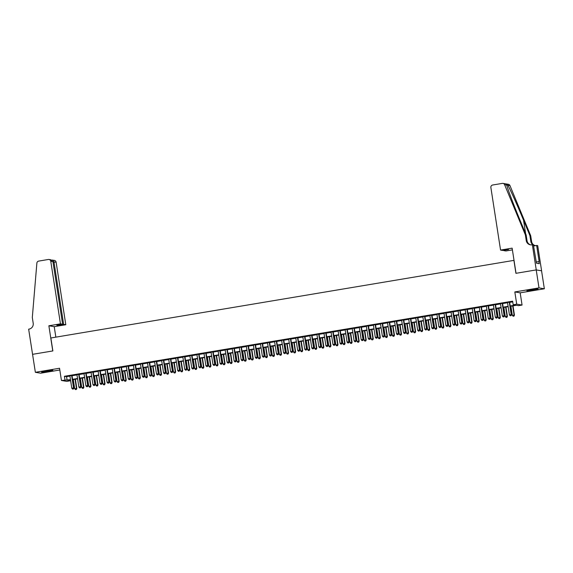 <?xml version="1.0" encoding="UTF-8"?>
<svg xmlns="http://www.w3.org/2000/svg" width="573" height="573" viewBox="0 0 573 573"><rect width="100%" height="100%" fill="white"/><g stroke="black" fill="none" stroke-linecap="round" stroke-linejoin="round"><path stroke-width="0.86" d="M48.347 371.404A5.687 0.365 171.2 0 0 52.838 370.344A5.687 0.365 171.2 0 0 46.091 371.025A5.687 0.365 171.2 0 0 41.593 372.085A5.687 0.365 171.2 0 0 48.347 371.404M533.628 290.06A5.687 0.365 171.2 0 0 538.119 289.007A5.687 0.365 171.2 0 0 531.372 289.687A5.687 0.365 171.2 0 0 526.881 290.747A5.687 0.365 171.2 0 0 533.628 290.06M70.2 380.071L70.314 380.773L66.783 381.367L61.433 380.479L70.479 379.684M32.546 354.336L52.766 350.948L48.87 325.779L60.452 323.845L50.768 261.288A2.185 2.142 -80.6 0 0 48.311 259.483L38.678 261.102A2.185 2.142 -80.6 0 0 36.88 263.086L32.31 317.492L33.198 323.244A5.107 4.999 99.4 0 1 29.037 329.11L28.65 329.174L35.361 372.307L40.712 373.195L59.807 369.993M32.582 354.329L52.874 350.927L50.868 337.984L513.917 260.378L515.922 273.321L536.213 269.919L541.564 270.807L544.35 288.785L539 287.89L514.826 291.944L516.717 304.17L522.067 305.058L518.536 305.653L516.366 305.287L510.271 306.311M514.826 291.944L520.177 292.832L544.35 288.785M520.177 292.832L522.067 305.058M536.213 269.919L539 287.89M71.99 375.487L69.885 375.845M79.053 374.305L76.94 374.663M86.108 373.123L84.002 373.474M93.17 371.941L91.057 372.292M100.225 370.76L98.119 371.111M107.287 369.578L105.174 369.929M114.342 368.389L112.236 368.747M121.404 367.207L119.291 367.565M128.459 366.025L126.354 366.376M135.522 364.843L133.409 365.194M142.577 363.662L140.471 364.013M149.639 362.473L147.526 362.831M156.694 361.291L154.588 361.649M163.756 360.109L161.643 360.46M170.811 358.927L168.706 359.278M177.874 357.745L175.761 358.096M184.929 356.564L182.823 356.915M191.991 355.375L189.878 355.733M199.046 354.193L196.94 354.551M206.108 353.011L203.995 353.362M213.163 351.829L211.057 352.18M220.225 350.647L218.112 350.998M227.28 349.458L225.175 349.817M234.343 348.277L232.23 348.635M241.398 347.095L239.292 347.446M248.46 345.913L246.347 346.264M255.515 344.731L253.409 345.082M262.577 343.549L260.464 343.9M269.632 342.36L267.527 342.718M276.695 341.179L274.582 341.537M283.75 339.997L281.644 340.348M290.812 338.815L288.699 339.166M297.867 337.633L295.761 337.984M304.929 336.451L302.816 336.802M311.984 335.262L309.878 335.62M319.046 334.08L316.933 334.431M326.101 332.899L323.996 333.25M333.164 331.717L331.051 332.068M340.219 330.535L338.113 330.886M347.281 329.346L345.168 329.704M354.336 328.164L352.23 328.522M361.398 326.982L359.285 327.333M368.453 325.801L366.348 326.152M375.516 324.619L373.403 324.97M382.571 323.437L380.465 323.788M389.633 322.248L387.52 322.606M396.688 321.066L394.582 321.424M403.75 319.884L401.637 320.235M410.805 318.703L408.699 319.054M417.867 317.521L415.754 317.872M424.922 316.332L422.817 316.69M431.985 315.15L429.872 315.508M439.04 313.968L436.934 314.319M446.102 312.786L443.989 313.137M453.157 311.605L451.051 311.956M460.219 310.423L458.106 310.774M467.274 309.234L465.169 309.592M474.337 308.052L472.224 308.41M481.392 306.87L479.286 307.221M488.454 305.688L486.341 306.039M495.509 304.507L493.403 304.857M502.571 303.318L500.458 303.676M510.221 305.982L515.356 305.123L513.186 304.757L512.627 301.162L64.405 376.289L66.575 376.654L69.92 376.089M72.026 375.738L76.983 374.907M79.088 374.556L84.038 373.725M86.143 373.374L91.1 372.543M93.206 372.185L98.155 371.361M100.261 371.003L105.217 370.172M107.323 369.821L112.272 368.991M114.378 368.64L119.334 367.809M121.44 367.458L126.389 366.627M128.495 366.276L133.452 365.445M135.557 365.087L140.507 364.256M142.613 363.905L147.569 363.074M149.675 362.723L154.624 361.892M156.73 361.542L161.686 360.711M163.792 360.36L168.741 359.529M170.847 359.171L175.804 358.347M177.909 357.989L182.859 357.158M184.964 356.807L189.921 355.976M192.027 355.625L196.976 354.794M199.082 354.443L204.038 353.613M206.144 353.262L211.093 352.431M213.199 352.073L218.155 351.242M220.261 350.891L225.21 350.06M227.323 349.709L232.273 348.878M234.378 348.527L239.328 347.696M241.441 347.345L246.39 346.515M248.496 346.156L253.445 345.333M255.558 344.975L260.507 344.144M262.613 343.793L267.562 342.962M269.675 342.611L274.625 341.78M276.73 341.429L281.68 340.598M283.793 340.247L288.742 339.417M290.848 339.058L295.797 338.235M297.91 337.877L302.859 337.046M304.965 336.695L309.914 335.864M312.027 335.513L316.976 334.682M319.082 334.331L324.031 333.5M326.144 333.142L331.094 332.319M333.2 331.96L338.149 331.13M340.262 330.779L345.211 329.948M347.317 329.597L352.266 328.766M354.379 328.415L359.328 327.584M361.434 327.233L366.383 326.402M368.496 326.044L373.446 325.22M375.551 324.862L380.501 324.031M382.614 323.681L387.563 322.85M389.669 322.499L394.618 321.668M396.731 321.317L401.68 320.486M403.786 320.135L408.735 319.304M410.848 318.946L415.797 318.115M417.903 317.764L422.853 316.933M424.965 316.583L429.915 315.752M432.021 315.401L436.97 314.57M439.083 314.219L444.032 313.388M446.138 313.03L451.087 312.206M453.2 311.848L458.149 311.017M460.255 310.666L465.204 309.835M467.317 309.484L472.267 308.654M474.372 308.303L479.322 307.472M481.435 307.121L486.384 306.29M488.49 305.932L493.439 305.101M495.552 304.75L500.501 303.919M502.607 303.568L507.556 302.737M509.669 302.386L512.742 301.871M509.626 302.136L507.52 302.494M61.433 380.479L59.542 368.253L35.361 372.307M64.405 376.289L64.964 379.885M513.186 304.757L516.717 304.17M70.529 380.014L68.144 380.415L70.314 380.773M508.165 306.662L503.216 307.493M501.11 307.844L496.154 308.675M494.048 309.026L489.098 309.857M486.993 310.215L482.036 311.039M479.93 311.397L474.981 312.228M472.875 312.579L467.919 313.41M465.813 313.76L460.864 314.591M458.758 314.942L453.802 315.773M451.696 316.131L446.747 316.955M444.641 317.313L439.684 318.144M437.579 318.495L432.629 319.326M430.524 319.677L425.567 320.508M423.461 320.859L418.512 321.689M416.406 322.04L411.45 322.871M409.344 323.229L404.395 324.053M402.289 324.411L397.333 325.242M395.227 325.593L390.277 326.424M388.172 326.775L383.215 327.606M381.109 327.957L376.16 328.787M374.054 329.138L369.098 329.969M366.992 330.327L362.043 331.158M359.937 331.509L354.981 332.34M352.875 332.691L347.926 333.522M345.82 333.873L340.863 334.704M338.758 335.055L333.808 335.885M331.703 336.244L326.746 337.067M324.64 337.425L319.691 338.256M317.585 338.607L312.629 339.438M310.523 339.789L305.574 340.62M303.468 340.971L298.512 341.802M296.406 342.153L291.456 342.983M289.351 343.342L284.394 344.165M282.288 344.523L277.339 345.354M275.233 345.705L270.277 346.536M268.171 346.887L263.222 347.718M261.116 348.069L256.16 348.9M254.054 349.258L249.105 350.082M246.999 350.44L242.042 351.27M239.937 351.621L234.987 352.452M232.882 352.803L227.925 353.634M225.819 353.985L220.87 354.816M218.764 355.167L213.808 355.998M211.702 356.356L206.753 357.18M204.647 357.538L199.691 358.369M197.585 358.719L192.635 359.55M190.53 359.901L185.573 360.732M183.467 361.083L178.518 361.914M176.412 362.272L171.456 363.096M169.35 363.454L164.401 364.285M162.288 364.636L157.339 365.467M155.233 365.818L150.284 366.648M148.171 366.999L143.221 367.83M141.116 368.181L136.166 369.012M134.053 369.37L129.104 370.194M126.998 370.552L122.049 371.383M119.936 371.734L114.987 372.565M112.881 372.916L107.932 373.746M105.819 374.097L100.869 374.928M98.764 375.279L93.814 376.11M91.701 376.468L86.752 377.299M84.646 377.65L79.697 378.481M77.584 378.832L72.635 379.663M72.585 379.333L77.534 378.502M79.647 378.151L84.596 377.32M86.702 376.97L91.651 376.139M93.764 375.781L98.714 374.95M100.819 374.599L105.769 373.768M107.882 373.417L112.831 372.586M114.937 372.235L119.886 371.404M121.999 371.053L126.948 370.222M129.054 369.864L134.003 369.041M136.116 368.683L141.065 367.852M143.171 367.501L148.121 366.67M150.233 366.319L155.183 365.488M157.288 365.137L162.238 364.306M164.351 363.955L169.3 363.124M171.406 362.766L176.355 361.943M178.468 361.584L183.417 360.754M185.523 360.403L190.472 359.572M192.585 359.221L197.535 358.39M199.64 358.039L204.59 357.208M206.703 356.85L211.652 356.026M213.758 355.668L218.707 354.837M220.82 354.486L225.769 353.656M227.875 353.305L232.824 352.474M234.937 352.123L239.886 351.292M241.992 350.941L246.942 350.11M249.054 349.752L254.004 348.928M256.11 348.57L261.059 347.739M263.172 347.388L268.121 346.558M270.227 346.207L275.176 345.376M277.289 345.025L282.238 344.194M284.344 343.836L289.293 343.012M291.406 342.654L296.356 341.823M298.461 341.472L303.411 340.641M305.524 340.29L310.473 339.46M312.579 339.109L317.528 338.278M319.641 337.927L324.59 337.096M326.696 336.738L331.645 335.914M333.758 335.556L338.707 334.725M340.813 334.374L345.763 333.543M347.875 333.192L352.825 332.361M354.931 332.011L359.88 331.18M361.993 330.829L366.942 329.998M369.048 329.64L373.997 328.809M376.11 328.458L381.059 327.627M383.165 327.276L388.114 326.445M390.227 326.094L395.177 325.263M397.282 324.912L402.232 324.082M404.345 323.724L409.294 322.9M411.4 322.542L416.349 321.711M418.462 321.36L423.411 320.529M425.517 320.178L430.466 319.347M432.579 318.996L437.528 318.165M439.634 317.814L444.584 316.984M446.696 316.625L451.646 315.795M453.752 315.444L458.701 314.613M460.814 314.262L465.763 313.431M467.869 313.08L472.818 312.249M474.931 311.898L479.88 311.067M481.986 310.709L486.935 309.886M489.048 309.527L493.998 308.697M496.103 308.346L501.053 307.515M503.166 307.164L508.115 306.333M66.575 376.654L67.127 380.25M509.268 302.078L511.202 314.591L509.44 314.885L507.499 302.372M509.612 302.021L511.567 314.649L510.221 315.752L510.93 315.63M511.073 315.651L511.567 314.649M509.44 314.885L510.221 315.752M510.915 306.204L512.334 315.365L514.454 315.129L513.021 305.846M513.816 316.11L513.114 316.232L513.967 316.138L514.096 315.071L512.677 305.91M513.114 316.232L512.334 315.365M514.454 315.129L513.967 316.138M529.094 290.103A5.651 0.365 171.2 0 0 535.812 289.064M535.153 289.143L529.746 289.981M43.813 371.447A5.651 0.365 171.2 0 0 50.531 370.402M49.872 370.48L44.465 371.318M500.558 250.079L490.875 187.521A2.185 2.142 -80.6 0 1 492.658 185.007L502.292 183.396A2.185 2.142 -80.6 0 1 504.605 184.692L525.355 234.851L526.25 240.603A5.107 4.999 -80.6 0 0 531.966 244.814L532.353 244.743L536.249 269.912L516.029 273.3L512.133 248.138L500.558 250.079L502.722 250.437L508.58 249.456L503.696 250.272M502.987 183.396L508.337 184.284A2.185 2.142 99.4 0 1 509.956 185.58L530.705 235.747L529.918 235.61L523.55 220.233C517.505 205.535 510.085 189.004 507.836 185.229C506.74 184.076 506.367 184.012 506.718 185.043C507.492 188.574 513.666 204.898 519.783 219.602L526.15 234.987L527.038 240.739A5.107 4.999 -80.6 0 0 530.748 244.864M526.15 234.987L525.355 234.851M530.705 235.747L531.601 241.498A5.107 4.999 -80.6 0 0 535.311 245.624M533.076 244.864A5.107 4.999 -80.6 0 1 530.806 241.362L529.918 235.61M536.249 269.912L541.6 270.8L537.71 245.638L536.657 245.459L539.15 261.567L536.271 261.976M532.353 244.743L533.406 244.922L536.464 263.222L539.257 263.687L538.921 261.532M512.405 249.878L505.909 250.967L503.746 250.609M536.657 245.459L533.57 245.982M506.575 184.513L506.718 185.043L504.605 184.692M533.427 245.072A5.107 4.999 -80.6 0 0 535.619 245.638M60.452 323.845L62.615 324.203L56.756 325.185L57.78 325.357L63.639 324.375L65.802 324.733L56.118 262.176L52.981 261.983M63.639 324.375L53.955 261.818C53.647 260.543 52.974 259.97 51.935 260.092L54.356 260.378A2.185 2.142 99.4 0 1 56.118 262.176M55.846 337.153L54.227 326.674L65.802 324.733M48.87 325.779L54.227 326.674M62.615 324.203L52.931 261.646L50.768 261.288M49.006 259.483L50.875 259.798L52.931 261.646M502.206 303.26L504.147 315.773L502.378 316.067L500.444 303.554M502.55 303.203L504.505 315.83L503.166 316.933L503.868 316.812M504.011 316.84L504.505 315.83M502.378 316.067L503.166 316.933M495.151 304.442L497.085 316.955L495.323 317.249L493.382 304.743M495.495 304.385L497.45 317.012L496.103 318.115L496.812 317.994M496.956 318.022L497.45 317.012M495.323 317.249L496.103 318.115M488.089 305.624L490.03 318.137L488.26 318.43L486.327 305.925M488.432 305.567L490.388 318.201L489.048 319.297L489.75 319.182M489.894 319.204L490.388 318.201M488.26 318.43L489.048 319.297M481.034 306.813L482.967 319.319L481.205 319.619L479.264 307.107M481.377 306.756L483.333 319.383L482.695 320.364L481.986 320.479L482.695 320.364M482.838 320.386L483.333 319.383M481.205 319.619L481.986 320.479M503.853 307.386L505.271 316.547L507.399 316.31L505.959 307.035M506.761 317.292L506.052 317.413L506.904 317.32L507.033 316.253L505.615 307.092M506.052 317.413L505.271 316.547M507.399 316.31L506.904 317.32M496.798 308.568L498.216 317.729L500.336 317.499L498.904 308.217M499.699 318.481L498.997 318.595L499.849 318.502L499.978 317.435L498.56 308.274M498.997 318.595L498.216 317.729M500.336 317.499L499.849 318.502M489.736 309.749L491.154 318.917L493.281 318.681L491.842 309.399M492.644 319.662L491.935 319.777L492.787 319.684L492.916 318.617L491.498 309.456M491.935 319.777L491.154 318.917M493.281 318.681L492.787 319.684M482.681 310.938L484.099 320.099L486.219 319.863L484.787 310.58M485.582 320.844L484.88 320.959L485.732 320.866L485.861 319.806L484.443 310.638M484.88 320.959L484.099 320.099M486.219 319.863L485.732 320.866M473.971 307.995L475.912 320.508L474.143 320.801L472.209 308.288M474.315 307.937L476.27 320.565L474.931 321.661L475.633 321.546M475.776 321.568L476.27 320.565M474.143 320.801L474.931 321.661M475.619 312.12L477.037 321.281L479.164 321.045L477.724 311.762M478.527 322.026L477.818 322.148L478.67 322.047L478.799 320.987L477.381 311.819M477.818 322.148L477.037 321.281M479.164 321.045L478.67 322.047M466.916 309.176L468.85 321.689L467.088 321.983L465.147 309.47M467.26 309.119L469.215 321.747L467.869 322.85L468.578 322.728M468.721 322.749L469.215 321.747M467.088 321.983L467.869 322.85M468.564 313.302L469.982 322.463L472.102 322.227L470.669 312.951M471.464 323.208L470.762 323.33L471.615 323.236L471.744 322.169L470.326 313.008M470.762 323.33L469.982 322.463M472.102 322.227L471.615 323.236M459.854 310.358L461.795 322.871L460.026 323.165L458.092 310.652M460.198 310.301L462.153 322.928L460.814 324.031L461.516 323.91M461.659 323.938L462.153 322.928M460.026 323.165L460.814 324.031M461.501 314.484L462.92 323.645L465.047 323.408L463.607 314.133M464.409 324.39L463.7 324.511L464.553 324.418L464.682 323.351L463.263 314.19M463.7 324.511L462.92 323.645M465.047 323.408L464.553 324.418M452.799 311.54L454.733 324.053L452.971 324.347L451.03 311.841M453.143 311.483L455.098 324.11L453.752 325.213L454.461 325.092M454.604 325.12L455.098 324.11M452.971 324.347L453.752 325.213M454.446 315.666L455.864 324.834L457.985 324.597L456.552 315.315M457.347 325.579L456.645 325.693L457.498 325.6L457.626 324.533L456.208 315.372M456.645 325.693L455.864 324.834M457.985 324.597L457.498 325.6M445.737 312.729L447.678 325.235L445.909 325.536L443.975 313.023M446.08 312.665L448.036 325.299L446.696 326.395L447.398 326.281M447.542 326.302L448.036 325.299M445.909 325.536L446.696 326.395M447.384 316.848L448.802 326.016L450.93 325.779L449.49 316.497M450.292 326.76L449.583 326.875L450.435 326.782L450.564 325.715L449.146 316.554M449.583 326.875L448.802 326.016M450.93 325.779L450.435 326.782M438.682 313.911L440.616 326.417L438.854 326.717L436.913 314.205M439.025 313.854L440.981 326.481L440.343 327.462L439.634 327.577L440.343 327.462M440.487 327.484L440.981 326.481M438.854 326.717L439.634 327.577M440.329 318.036L441.747 327.197L443.867 326.961L442.435 317.678M443.23 327.942L442.528 328.064L443.38 327.964L443.509 326.904L442.091 317.736M442.528 328.064L441.747 327.197M443.867 326.961L443.38 327.964M431.619 315.093L433.56 327.606L431.791 327.899L429.857 315.386M431.963 315.035L433.919 327.663L432.579 328.766L433.281 328.644M433.424 328.666L433.919 327.663M431.791 327.899L432.579 328.766M433.267 319.218L434.685 328.379L436.812 328.143L435.373 318.86M436.175 329.124L435.466 329.246L436.318 329.153L436.447 328.085L435.029 318.917M435.466 329.246L434.685 328.379M436.812 328.143L436.318 329.153M424.564 316.275L426.498 328.787L424.736 329.081L422.795 316.568M424.908 316.217L426.864 328.845L425.517 329.948L426.226 329.826M426.369 329.855L426.864 328.845M424.736 329.081L425.517 329.948M426.212 320.4L427.63 329.561L429.75 329.325L428.318 320.049M429.113 330.306L428.411 330.428L429.263 330.334L429.392 329.267L427.974 320.106M428.411 330.428L427.63 329.561M429.75 329.325L429.263 330.334M417.502 317.456L419.443 329.969L417.674 330.263L415.74 317.757M417.846 317.399L419.801 330.027L418.462 331.13L419.164 331.008M419.307 331.036L419.801 330.027M417.674 330.263L418.462 331.13M419.15 321.582L420.568 330.743L422.695 330.514L421.255 321.231M422.057 331.495L421.348 331.609L422.201 331.516L422.33 330.449L420.911 321.288M421.348 331.609L420.568 330.743M422.695 330.514L422.201 331.516M410.447 318.638L412.381 331.151L410.619 331.445L408.678 318.939M410.791 318.581L412.746 331.215L412.109 332.197L411.4 332.311L412.109 332.197M412.252 332.218L412.746 331.215M410.619 331.445L411.4 332.311M412.094 322.764L413.513 331.932L415.633 331.695L414.2 322.413M414.995 332.677L414.293 332.791L415.146 332.698L415.275 331.631L413.856 322.47M414.293 332.791L413.513 331.932M415.633 331.695L415.146 332.698M403.385 319.827L405.326 332.333L403.557 332.634L401.623 320.121M403.729 319.77L405.684 332.397L404.345 333.493L405.047 333.379M405.19 333.4L405.684 332.397M403.557 332.634L404.345 333.493M405.032 323.946L406.45 333.114L408.578 332.877L407.138 323.595M407.94 333.858L407.231 333.973L408.083 333.88L408.212 332.813L406.794 323.652M407.231 333.973L406.45 333.114M408.578 332.877L408.083 333.88M396.33 321.009L398.264 333.515L396.502 333.815L394.561 321.303M396.674 320.952L398.629 333.579L397.991 334.56L397.282 334.675L397.991 334.56M398.135 334.582L398.629 333.579M396.502 333.815L397.282 334.675M397.977 325.135L399.395 334.295L401.515 334.059L400.083 324.776M400.878 335.04L400.176 335.162L401.028 335.062L401.157 334.002L399.739 324.834M400.176 335.162L399.395 334.295M401.515 334.059L401.028 335.062M389.268 322.191L391.209 334.704L389.439 334.997L387.506 322.484M389.611 322.133L391.567 334.761L390.227 335.864L390.929 335.742M391.073 335.764L391.567 334.761M389.439 334.997L390.227 335.864M390.915 326.316L392.333 335.477L394.46 335.241L393.021 325.965M393.823 336.222L393.114 336.344L393.966 336.251L394.095 335.184L392.677 326.023M393.114 336.344L392.333 335.477M394.46 335.241L393.966 336.251M382.212 323.373L384.146 335.885L382.384 336.179L380.443 323.666M382.556 323.315L384.512 335.943L383.165 337.046L383.874 336.924M384.017 336.953L384.512 335.943M382.384 336.179L383.165 337.046M383.86 327.498L385.278 336.659L387.398 336.423L385.966 327.147M386.761 337.404L386.059 337.526L386.911 337.433L387.04 336.365L385.622 327.204M386.059 337.526L385.278 336.659M387.398 336.423L386.911 337.433M375.15 324.554L377.091 337.067L375.322 337.361L373.388 324.855M375.494 324.497L377.449 337.125L376.11 338.228L376.812 338.106M376.955 338.134L377.449 337.125M375.322 337.361L376.11 338.228M376.798 328.68L378.216 337.841L380.343 337.612L378.903 328.329M379.706 338.593L378.997 338.707L379.849 338.614L379.978 337.547L378.56 328.386M378.997 338.707L378.216 337.841M380.343 337.612L379.849 338.614M368.095 325.736L370.029 338.249L368.267 338.543L366.326 326.037M368.439 325.679L370.394 338.314L369.757 339.295L369.048 339.409L369.757 339.295M369.9 339.316L370.394 338.314M368.267 338.543L369.048 339.409M369.743 329.862L371.161 339.03L373.281 338.793L371.848 329.511M372.643 339.775L371.941 339.889L372.794 339.796L372.923 338.729L371.505 329.568M371.941 339.889L371.161 339.03M373.281 338.793L372.794 339.796M361.033 326.925L362.974 339.431L361.205 339.732L359.271 327.219M361.377 326.868L363.332 339.495L361.993 340.591L362.695 340.477M362.838 340.498L363.332 339.495M361.205 339.732L361.993 340.591M362.68 331.051L364.099 340.212L366.226 339.975L364.786 330.693M365.588 340.956L364.879 341.071L365.732 340.978L365.861 339.918L364.442 330.75M364.879 341.071L364.099 340.212M366.226 339.975L365.732 340.978M353.978 328.107L355.912 340.62L354.15 340.914L352.209 328.401M354.322 328.05L356.277 340.677L355.64 341.658L354.931 341.773L355.64 341.658M355.783 341.68L356.277 340.677M354.15 340.914L354.931 341.773M355.625 332.233L357.043 341.393L359.164 341.157L357.731 331.874M358.526 342.138L357.824 342.26L358.677 342.167L358.805 341.1L357.387 331.932M357.824 342.26L357.043 341.393M359.164 341.157L358.677 342.167M346.916 329.289L348.857 341.802L347.088 342.095L345.154 329.582M347.259 329.231L349.215 341.859L347.875 342.962L348.577 342.84M348.721 342.869L349.215 341.859M347.088 342.095L347.875 342.962M348.563 333.414L349.981 342.575L352.109 342.339L350.669 333.063M351.471 343.32L350.762 343.442L351.614 343.349L351.743 342.282L350.325 333.121M350.762 343.442L349.981 342.575M352.109 342.339L351.614 343.349M339.861 330.471L341.795 342.983L340.033 343.277L338.091 330.771M340.204 330.413L342.16 343.041L340.813 344.144L341.522 344.022M341.666 344.051L342.16 343.041M340.033 343.277L340.813 344.144M341.508 334.596L342.926 343.757L345.046 343.521L343.614 334.245M344.409 344.509L343.707 344.624L344.559 344.531L344.688 343.463L343.27 334.303M343.707 344.624L342.926 343.757M345.046 343.521L344.559 344.531M332.798 331.652L334.739 344.165L332.97 344.459L331.036 331.953M333.142 331.595L335.098 344.223L333.758 345.326L334.46 345.211M334.603 345.233L335.098 344.223M332.97 344.459L333.758 345.326M334.446 335.778L335.864 344.946L337.991 344.71L336.552 335.427M337.354 345.691L336.645 345.806L337.497 345.712L337.626 344.645L336.208 335.484M336.645 345.806L335.864 344.946M337.991 344.71L337.497 345.712M325.743 332.841L327.677 345.347L325.915 345.648L323.974 333.135M326.087 332.784L328.043 345.412L327.405 346.393L326.696 346.507L327.405 346.393M327.548 346.414L328.043 345.412M325.915 345.648L326.696 346.507M327.391 336.96L328.809 346.128L330.929 345.891L329.496 336.609M330.292 346.873L329.59 346.987L330.442 346.894L330.571 345.827L329.153 336.666M329.59 346.987L328.809 346.128M330.929 345.891L330.442 346.894M318.681 334.023L320.622 346.529L318.853 346.83L316.919 334.317M319.025 333.966L320.98 346.593L319.641 347.689L320.343 347.575M320.486 347.596L320.98 346.593M318.853 346.83L319.641 347.689M320.328 338.149L321.747 347.31L323.874 347.073L322.434 337.791M323.236 348.055L322.527 348.176L323.38 348.076L323.509 347.016L322.09 337.848M322.527 348.176L321.747 347.31M323.874 347.073L323.38 348.076M311.626 335.205L313.56 347.718L311.798 348.012L309.857 335.499M311.97 335.148L313.925 347.775L312.579 348.878L313.288 348.756M313.431 348.778L313.925 347.775M311.798 348.012L312.579 348.878M313.273 339.331L314.692 348.491L316.812 348.255L315.379 338.972M316.174 349.236L315.472 349.358L316.325 349.265L316.454 348.198L315.035 339.037M315.472 349.358L314.692 348.491M316.812 348.255L316.325 349.265M304.564 336.387L306.505 348.9L304.736 349.193L302.802 336.68M304.908 336.33L306.863 348.957L305.524 350.06L306.226 349.938M306.369 349.967L306.863 348.957M304.736 349.193L305.524 350.06M306.211 340.512L307.629 349.673L309.757 349.437L308.317 340.161M309.119 350.418L308.41 350.54L309.262 350.447L309.391 349.38L307.973 340.219M308.41 350.54L307.629 349.673M309.757 349.437L309.262 350.447M297.509 337.569L299.443 350.082L297.681 350.375L295.74 337.869M297.853 337.511L299.808 350.139L298.461 351.242L299.17 351.12M299.314 351.149L299.808 350.139M297.681 350.375L298.461 351.242M299.156 341.694L300.574 350.855L302.694 350.626L301.262 341.343M302.057 351.607L301.355 351.722L302.207 351.629L302.336 350.561L300.918 341.401M301.355 351.722L300.574 350.855M302.694 350.626L302.207 351.629M290.447 338.75L292.388 351.263L290.618 351.557L288.685 339.051M290.79 338.693L292.746 351.328L292.108 352.309L291.399 352.424L292.108 352.309M292.251 352.331L292.746 351.328M290.618 351.557L291.399 352.424M292.094 342.876L293.512 352.044L295.639 351.808L294.2 342.525M295.002 352.789L294.293 352.904L295.145 352.81L295.274 351.743L293.856 342.582M294.293 352.904L293.512 352.044M295.639 351.808L295.145 352.81M283.391 339.939L285.325 352.445L283.563 352.746L281.622 340.233M283.735 339.882L285.691 352.51L285.053 353.491L284.344 353.605L285.053 353.491M285.196 353.512L285.691 352.51M283.563 352.746L284.344 353.605M285.032 344.065L286.457 353.226L288.577 352.989L287.145 343.707M287.94 353.971L287.238 354.085L288.09 353.992L288.219 352.932L286.801 343.764M287.238 354.085L286.457 353.226M288.577 352.989L288.09 353.992M276.329 341.121L278.27 353.634L276.501 353.928L274.567 341.415M276.673 341.064L278.628 353.691L277.991 354.673L277.282 354.787L277.991 354.673M278.134 354.694L278.628 353.691M276.501 353.928L277.282 354.787M277.977 345.247L279.395 354.408L281.522 354.171L280.082 344.889M280.885 355.153L280.176 355.274L281.028 355.174L281.157 354.114L279.739 344.946M280.176 355.274L279.395 354.408M281.522 354.171L281.028 355.174M269.274 342.303L271.208 354.816L269.446 355.11L267.505 342.597M269.618 342.246L271.573 354.873L270.227 355.976L270.936 355.854M271.079 355.876L271.573 354.873M269.446 355.11L270.227 355.976M270.914 346.429L272.34 355.589L274.46 355.353L273.027 346.078M273.822 356.334L273.12 356.456L273.973 356.363L274.102 355.296L272.684 346.135M273.12 356.456L272.34 355.589M274.46 355.353L273.973 356.363M262.212 343.485L264.153 355.998L262.384 356.291L260.45 343.779M262.556 343.428L264.511 356.055L263.165 357.158L263.874 357.036M264.017 357.065L264.511 356.055M262.384 356.291L263.165 357.158M263.859 347.61L265.278 356.771L267.405 356.535L265.965 347.259M266.767 357.516L266.058 357.638L266.911 357.545L267.039 356.478L265.621 347.317M266.058 357.638L265.278 356.771M267.405 356.535L266.911 357.545M255.157 344.667L257.091 357.18L255.329 357.473L253.388 344.967M255.501 344.609L257.456 357.237L256.11 358.34L256.819 358.218M256.962 358.247L257.456 357.237M255.329 357.473L256.11 358.34M256.797 348.792L258.222 357.96L260.343 357.724L258.91 348.441M259.705 358.705L259.003 358.82L259.856 358.727L259.984 357.659L258.566 348.499M259.003 358.82L258.222 357.96M260.343 357.724L259.856 358.727M248.095 345.856L250.036 358.361L248.267 358.662L246.333 346.149M248.438 345.798L250.394 358.426L249.756 359.407L249.047 359.522L249.756 359.407M249.9 359.429L250.394 358.426M248.267 358.662L249.047 359.522M249.742 349.974L251.16 359.142L253.287 358.906L251.848 349.623M252.65 359.887L251.941 360.002L252.793 359.908L252.922 358.841L251.504 349.68M251.941 360.002L251.16 359.142M253.287 358.906L252.793 359.908M241.04 347.037L242.973 359.543L241.212 359.844L239.27 347.331M241.383 346.98L243.339 359.608L242.701 360.589L241.992 360.704L242.701 360.589M242.845 360.61L243.339 359.608M241.212 359.844L241.992 360.704M242.68 351.163L244.105 360.324L246.225 360.088L244.793 350.805M245.588 361.069L244.886 361.191L245.738 361.09L245.867 360.03L244.449 350.862M244.886 361.191L244.105 360.324M246.225 360.088L245.738 361.09M233.977 348.219L235.918 360.732L234.149 361.026L232.215 348.513M234.321 348.162L236.277 360.789L234.93 361.892L235.639 361.771M235.782 361.792L236.277 360.789M234.149 361.026L234.93 361.892M235.625 352.345L237.043 361.506L239.17 361.269L237.731 351.987M238.533 362.251L237.824 362.372L238.676 362.279L238.805 361.212L237.387 352.051M237.824 362.372L237.043 361.506M239.17 361.269L238.676 362.279M226.922 349.401L228.856 361.914L227.094 362.208L225.153 349.695M227.266 349.344L229.221 361.971L227.875 363.074L228.584 362.953M228.727 362.981L229.221 361.971M227.094 362.208L227.875 363.074M228.563 353.527L229.988 362.688L232.108 362.451L230.675 353.176M231.471 363.432L230.769 363.554L231.621 363.461L231.75 362.394L230.332 353.233M230.769 363.554L229.988 362.688M232.108 362.451L231.621 363.461M219.86 350.583L221.801 363.096L220.032 363.389L218.098 350.884M220.204 350.526L222.159 363.153L220.813 364.256L221.522 364.134M221.665 364.163L222.159 363.153M220.032 363.389L220.813 364.256M221.507 354.708L222.926 363.869L225.053 363.64L223.613 354.358M224.415 364.621L223.706 364.736L224.559 364.643L224.688 363.576L223.269 354.415M223.706 364.736L222.926 363.869M225.053 363.64L224.559 364.643M212.805 351.765L214.739 364.278L212.977 364.571L211.036 352.066M213.149 351.707L215.104 364.342L214.467 365.323L213.758 365.438L214.467 365.323M214.61 365.345L215.104 364.342M212.977 364.571L213.758 365.438M214.445 355.89L215.871 365.058L217.991 364.822L216.558 355.539M217.353 365.803L216.651 365.918L217.504 365.825L217.633 364.757L216.214 355.597M216.651 365.918L215.871 365.058M217.991 364.822L217.504 365.825M205.743 352.954L207.684 365.459L205.915 365.76L203.981 353.247M206.087 352.896L208.042 365.524L207.405 366.505L206.695 366.62L207.405 366.505M207.548 366.527L208.042 365.524M205.915 365.76L206.695 366.62M207.39 357.079L208.808 366.24L210.936 366.004L209.496 356.721M210.298 366.985L209.589 367.1L210.441 367.007L210.57 365.946L209.152 356.778M209.589 367.1L208.808 366.24M210.936 366.004L210.441 367.007M198.688 354.135L200.622 366.648L198.86 366.942L196.919 354.429M199.032 354.078L200.987 366.706L200.349 367.687L199.64 367.802L200.349 367.687M200.493 367.708L200.987 366.706M198.86 366.942L199.64 367.802M200.328 358.261L201.753 367.422L203.873 367.186L202.441 357.903M203.236 368.167L202.534 368.289L203.386 368.188L203.515 367.128L202.097 357.96M202.534 368.289L201.753 367.422M203.873 367.186L203.386 368.188M191.626 355.317L193.567 367.83L191.797 368.124L189.864 355.611M191.969 355.26L193.925 367.887L192.578 368.991L193.287 368.869M193.43 368.89L193.925 367.887M191.797 368.124L192.578 368.991M193.273 359.443L194.691 368.604L196.818 368.367L195.379 359.092M196.181 369.349L195.472 369.47L196.324 369.377L196.453 368.31L195.035 359.149M195.472 369.47L194.691 368.604M196.818 368.367L196.324 369.377M184.57 356.499L186.504 369.012L184.742 369.306L182.801 356.793M184.914 356.442L186.87 369.069L185.523 370.172L186.232 370.051M186.375 370.079L186.87 369.069M184.742 369.306L185.523 370.172M186.211 360.625L187.636 369.786L189.756 369.549L188.324 360.274M189.119 370.53L188.417 370.652L189.269 370.559L189.398 369.492L187.98 360.331M188.417 370.652L187.636 369.786M189.756 369.549L189.269 370.559M177.508 357.681L179.449 370.194L177.68 370.487L175.746 357.982M177.852 357.624L179.807 370.251L178.461 371.354L179.17 371.232M179.313 371.261L179.807 370.251M177.68 370.487L178.461 371.354M179.156 361.807L180.574 370.975L182.701 370.738L181.261 361.456M182.064 371.719L181.355 371.834L182.207 371.741L182.336 370.674L180.918 361.513M181.355 371.834L180.574 370.975M182.701 370.738L182.207 371.741M170.453 358.87L172.387 371.376L170.625 371.676L168.684 359.164M170.797 358.805L172.752 371.44L172.115 372.421L171.406 372.536L172.115 372.421M172.258 372.443L172.752 371.44M170.625 371.676L171.406 372.536M172.093 362.988L173.519 372.156L175.639 371.92L174.206 362.637M175.001 372.901L174.299 373.016L175.145 372.923L175.281 371.856L173.863 362.695M174.299 373.016L173.519 372.156M175.639 371.92L175.145 372.923M163.391 360.052L165.332 372.557L163.563 372.858L161.629 360.345M163.735 359.994L165.69 372.622L165.053 373.603L164.344 373.718L165.053 373.603M165.196 373.625L165.69 372.622M163.563 372.858L164.344 373.718M165.038 364.177L166.457 373.338L168.584 373.102L167.144 363.819M167.946 374.083L167.237 374.205L168.09 374.105L168.218 373.044L166.8 363.876M167.237 374.205L166.457 373.338M168.584 373.102L168.09 374.105M156.336 361.234L158.27 373.746L156.508 374.04L154.567 361.527M156.68 361.176L158.635 373.804L157.288 374.907L157.99 374.785M158.141 374.806L158.635 373.804M156.508 374.04L157.288 374.907M157.976 365.359L159.394 374.52L161.522 374.284L160.089 365.001M160.884 375.265L160.182 375.387L161.027 375.294L161.163 374.226L159.745 365.058M160.182 375.387L159.394 374.52M161.522 374.284L161.027 375.294M149.274 362.415L151.215 374.928L149.446 375.222L147.512 362.709M149.617 362.358L151.573 374.986L150.226 376.089L150.935 375.967M151.079 375.995L151.573 374.986M149.446 375.222L150.226 376.089M150.921 366.541L152.339 375.702L154.466 375.465L153.027 366.19M153.829 376.447L153.12 376.568L153.972 376.475L154.101 375.408L152.683 366.247M153.12 376.568L152.339 375.702M154.466 375.465L153.972 376.475M142.219 363.597L144.152 376.11L142.391 376.404L140.449 363.898M142.562 363.54L144.518 376.167L143.171 377.27L143.873 377.149M144.024 377.177L144.518 376.167M142.391 376.404L143.171 377.27M143.859 367.723L145.277 376.884L147.404 376.654L145.972 367.372M146.767 377.636L146.065 377.75L146.91 377.657L147.046 376.59L145.628 367.429M146.065 377.75L145.277 376.884M147.404 376.654L146.91 377.657M135.156 364.779L137.097 377.292L135.328 377.586L133.394 365.08M135.5 364.722L137.456 377.356L136.818 378.338L136.109 378.452L136.818 378.338M136.961 378.359L137.456 377.356M135.328 377.586L136.109 378.452M136.804 368.905L138.222 378.073L140.349 377.836L138.91 368.554M139.712 378.817L139.003 378.932L139.855 378.839L139.984 377.772L138.566 368.611M139.003 378.932L138.222 378.073M140.349 377.836L139.855 378.839M128.101 365.968L130.035 378.474L128.273 378.774L126.332 366.262M128.445 365.911L130.4 378.538L129.054 379.634L129.756 379.519M129.906 379.541L130.4 378.538M128.273 378.774L129.054 379.634M129.742 370.086L131.16 379.254L133.287 379.018L131.854 369.735M132.649 379.999L131.948 380.114L132.793 380.021L132.929 378.954L131.511 369.793M131.948 380.114L131.16 379.254M133.287 379.018L132.793 380.021M121.039 367.15L122.98 379.655L121.211 379.956L119.277 367.443M121.383 367.092L123.338 379.72L122.701 380.701L121.992 380.816L122.701 380.701M122.844 380.723L123.338 379.72M121.211 379.956L121.992 380.816M122.686 371.275L124.105 380.436L126.232 380.2L124.792 370.917M125.594 381.181L124.885 381.303L125.738 381.203L125.867 380.143L124.448 370.975M124.885 381.303L124.105 380.436M126.232 380.2L125.738 381.203M113.984 368.332L115.918 380.844L114.156 381.138L112.215 368.625M114.328 368.274L116.283 380.902L114.937 382.005L115.639 381.883M115.789 381.905L116.283 380.902M114.156 381.138L114.937 382.005M115.624 372.457L117.042 381.618L119.17 381.382L117.737 372.106M118.532 382.363L117.83 382.485L118.675 382.392L118.812 381.324L117.393 372.164M117.83 382.485L117.042 381.618M119.17 381.382L118.675 382.392M106.922 369.513L108.863 382.026L107.094 382.32L105.16 369.807M107.266 369.456L109.221 382.084L107.874 383.187L108.584 383.065M108.727 383.093L109.221 382.084M107.094 382.32L107.874 383.187M108.569 373.639L109.987 382.8L112.115 382.563L110.675 373.288M111.477 383.545L110.768 383.666L111.62 383.573L111.749 382.506L110.331 373.345M110.768 383.666L109.987 382.8M112.115 382.563L111.62 383.573M99.867 370.695L101.801 383.208L100.039 383.502L98.098 370.996M100.211 370.638L102.166 383.265L100.819 384.368L101.521 384.247M101.672 384.275L102.166 383.265M100.039 383.502L100.819 384.368M101.507 374.821L102.925 383.982L105.052 383.752L103.62 374.47M104.415 384.734L103.713 384.848L104.558 384.755L104.694 383.688L103.276 374.527M103.713 384.848L102.925 383.982M105.052 383.752L104.558 384.755M92.805 371.877L94.746 384.39L92.976 384.684L91.043 372.178M93.148 371.82L95.104 384.454L94.466 385.436L93.757 385.55L94.466 385.436M94.609 385.457L95.104 384.454M92.976 384.684L93.757 385.55M94.452 376.003L95.87 385.171L97.997 384.934L96.558 375.652M97.36 385.916L96.651 386.03L97.503 385.937L97.632 384.87L96.214 375.709M96.651 386.03L95.87 385.171M97.997 384.934L97.503 385.937M85.749 373.066L87.683 385.572L85.921 385.873L83.98 373.36M86.093 373.009L88.049 385.636L86.702 386.732L87.404 386.617M87.554 386.639L88.049 385.636M85.921 385.873L86.702 386.732M87.39 377.192L88.808 386.352L90.935 386.116L89.503 376.833M90.298 387.097L89.596 387.212L90.441 387.119L90.577 386.059L89.159 376.891M89.596 387.212L88.808 386.352M90.935 386.116L90.441 387.119M78.687 374.248L80.628 386.761L78.859 387.054L76.925 374.541M79.031 374.19L80.986 386.818L80.349 387.799L79.64 387.914L80.349 387.799M80.492 387.821L80.986 386.818M78.859 387.054L79.64 387.914M80.335 378.373L81.753 387.534L83.88 387.298L82.44 378.015M83.243 388.279L82.533 388.401L83.386 388.308L83.515 387.241L82.097 378.073M82.533 388.401L81.753 387.534M83.88 387.298L83.386 388.308M71.632 375.43L73.566 387.942L71.804 388.236L69.863 375.723M71.976 375.372L73.931 388L72.585 389.103L73.287 388.981M73.437 389.01L73.931 388M71.804 388.236L72.585 389.103M73.272 379.555L74.691 388.716L76.818 388.48L75.385 379.204M76.18 389.461L75.478 389.583L76.324 389.49L76.46 388.422L75.042 379.262M75.478 389.583L74.691 388.716M76.818 388.48L76.324 389.49M527.038 240.739L526.25 240.603M530.806 241.362L531.601 241.498M509.956 185.58L507.836 185.229M523.55 220.233L525.649 233.777"/></g></svg>
